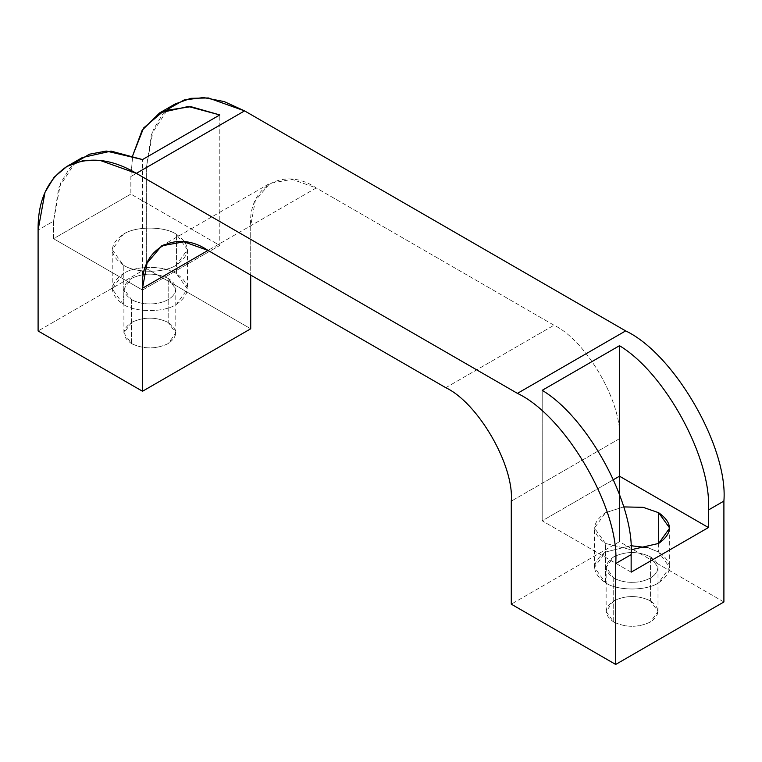 <?xml version="1.0" encoding="UTF-8"?>
<svg xmlns="http://www.w3.org/2000/svg" width="762" height="762" viewBox="0 0 762 762"><rect width="100%" height="100%" fill="white"/><g stroke="black" fill="none" stroke-linecap="round" stroke-linejoin="round"><path stroke-width="0.57" stroke-dasharray="3.81 2.86" d="M613.724 577.996L613.724 622.011L606.133 611.429L613.724 600.837C625.954 595.122 638.185 595.122 650.405 600.837L650.405 556.812C638.185 551.107 625.954 551.107 613.724 556.812L606.133 567.404L613.724 577.996C603.828 570.938 603.828 563.88 613.724 556.812C625.954 551.107 638.185 551.107 650.405 556.812C657.073 560.956 659.311 565.775 657.12 571.281C654.253 576.682 648.138 580.215 638.785 581.873C629.241 583.14 620.887 581.844 613.724 577.996C620.887 581.844 629.241 583.14 638.785 581.873C648.138 580.215 654.253 576.682 657.12 571.281L658.006 567.404L650.405 556.812L650.405 600.837L658.006 611.429L650.405 622.011C638.185 627.726 625.954 627.726 613.724 622.011L613.724 577.996M605.476 582.759L605.476 543.43L631.06 549.783L605.476 543.43L605.476 582.759C617.439 591.045 646.69 591.045 658.663 582.759C646.69 591.045 617.439 591.045 605.476 582.759L594.455 567.404L605.476 552.05C591.131 562.289 591.131 572.519 605.476 582.759M658.663 543.43L658.663 552.05L669.674 567.404L658.663 582.759C673.008 572.519 673.008 562.289 658.663 552.05L648.014 547.745L658.663 552.05L658.663 543.43M131.502 299.59L131.502 343.605L123.911 333.013L131.502 322.431C143.732 316.716 155.962 316.716 168.183 322.431L168.183 278.406C155.962 272.701 143.732 272.701 131.502 278.406L123.911 288.998L131.502 299.59C121.615 292.532 121.615 285.464 131.502 278.406C143.732 272.701 155.962 272.701 168.183 278.406C174.85 282.55 177.089 287.369 174.898 292.875C172.031 298.275 165.916 301.809 156.562 303.467C147.018 304.724 138.665 303.438 131.502 299.59C138.665 303.438 147.018 304.724 156.562 303.467C165.916 301.809 172.031 298.275 174.898 292.875L175.784 288.998L168.183 278.406L168.183 322.431L175.784 333.013L168.183 343.605C155.962 349.32 143.732 349.32 131.502 343.605L131.502 299.59M123.254 304.352L123.254 265.024C135.217 273.301 164.468 273.301 176.441 265.024L187.452 249.669L176.441 234.315L176.441 273.644L187.452 288.998L176.441 304.352C164.468 312.63 135.217 312.63 123.254 304.352C135.217 312.63 164.468 312.63 176.441 304.352C190.786 294.113 190.786 283.883 176.441 273.644C164.468 265.357 135.217 265.357 123.254 273.644C108.909 283.883 108.909 294.113 123.254 304.352L112.233 288.998L123.254 273.644C135.217 265.357 164.468 265.357 176.441 273.644L176.441 234.315C164.468 226.028 135.217 226.028 123.254 234.315L112.233 249.669L123.254 265.024L123.254 304.352M630.86 545.706L605.476 552.05L630.86 545.706M623.678 506.911L605.476 512.721L594.455 528.076L605.476 543.43C591.131 533.19 591.131 522.961 605.476 512.721L623.678 506.911M723.9 601.97L619.487 541.687L619.487 438.674C622.421 402.946 586.397 340.557 553.993 325.222L316.22 187.947C283.807 165.859 247.793 186.652 250.717 225.771L250.717 275.082L250.717 225.771L255.318 200.577L269.9 183.366L292.113 179.337L316.22 187.947L208.007 250.422L316.22 187.947L553.993 325.222C586.397 340.557 622.421 402.946 619.487 438.674L511.283 501.148L619.487 438.674L619.487 541.687L511.283 604.161L619.487 541.687L723.9 601.97M175.089 103.994L162.325 114.767L153.21 129.826L146.304 167.602L146.304 268.5L250.717 328.784L146.304 268.5L146.304 167.602L151.409 134.455L167.792 109.204M82.334 157.543L69.656 168.221L60.522 183.213L53.559 221.151L53.559 238.696L130.854 194.081L53.559 238.696L142.513 290.055L142.513 159.563L142.513 290.055L219.799 245.431L219.799 114.938L219.799 245.431L130.854 194.081L130.854 176.527L146.304 167.602L130.854 176.527L132.721 155.572L130.854 176.527L130.854 194.081L219.799 245.431L142.513 290.055L53.559 238.696L53.559 221.151L38.1 230.076L53.559 221.151L58.712 187.881L75.038 162.754M123.254 265.024C108.909 254.784 108.909 244.554 123.254 234.315C135.217 226.028 164.468 226.028 176.441 234.315C190.786 244.554 190.786 254.784 176.441 265.024C164.468 273.301 135.217 273.301 123.254 265.024M631.146 572.167L542.201 520.817L542.201 390.325L542.201 520.817L613.534 479.631L542.201 520.817L631.146 572.167M146.304 268.5L38.1 330.975L146.304 268.5M445.78 387.696L553.993 325.222L445.78 387.696M613.724 622.011C625.954 627.726 638.185 627.726 650.405 622.011C660.302 614.953 660.302 607.895 650.405 600.837C638.185 595.122 625.954 595.122 613.724 600.837C603.828 607.895 603.828 614.953 613.724 622.011M131.502 343.605C143.732 349.32 155.962 349.32 168.183 343.605C178.079 336.547 178.079 329.489 168.183 322.431C155.962 316.716 143.732 316.716 131.502 322.431C121.615 329.489 121.615 336.547 131.502 343.605M606.133 611.429L606.133 567.404M669.674 528.076L669.674 567.404M123.911 333.013L123.911 288.998M187.452 249.669L187.452 288.998M112.233 288.998L112.233 249.669M175.784 288.998L175.784 333.013M594.455 567.404L594.455 528.076M658.006 567.404L658.006 611.429M161.696 245.831L269.9 183.366"/><path stroke-width="1.14" d="M631.06 549.783L658.663 543.43L669.674 528.076L658.663 512.721L658.663 543.43L658.663 512.721L643.147 507.33L623.678 506.911L643.147 507.33L658.663 512.721C673.008 522.961 673.008 533.19 658.663 543.43L631.06 549.783M648.014 547.745L630.86 545.706L648.014 547.745M723.9 501.072C728.291 447.475 674.256 353.892 625.65 330.898L517.436 393.373C566.052 416.366 620.087 509.949 615.696 563.547L631.146 554.622C634.66 503.796 588.102 417.795 542.201 390.325L619.487 345.7C665.388 373.17 711.946 459.172 708.441 509.997L723.9 501.072L723.9 601.97L723.9 501.072L708.441 509.997C711.946 459.172 665.388 373.17 619.487 345.7L619.487 476.193L708.441 527.542L708.441 509.997L708.441 527.542L619.487 476.193L619.487 345.7L542.201 390.325C588.102 417.795 634.66 503.796 631.146 554.622L631.146 572.167L708.441 527.542L631.146 572.167L631.146 554.622L615.696 563.547C620.087 509.949 566.052 416.366 517.436 393.373L625.65 330.898L244.564 110.881L136.35 173.355L517.436 393.373L136.35 173.355L244.564 110.881L625.65 330.898C674.256 353.892 728.291 447.475 723.9 501.072M250.717 275.082L250.717 328.784L250.717 275.082M167.792 109.204L184.156 99.974L203.54 97.555L224.219 101.594L244.564 110.881L208.397 97.965L190.795 98.327L175.089 103.994L159.629 112.919L188.319 106.489L219.799 114.938L142.513 159.563L111.023 151.114L82.334 157.543L66.875 166.468L82.591 160.801L100.184 160.439L136.35 173.355C111.281 158.486 88.116 156.191 66.875 166.468C47.358 179.727 37.767 200.93 38.1 230.076L44.996 192.3L54.112 177.241L66.875 166.468M75.038 162.754L89.44 154.21L106.28 151.057L142.513 159.563L219.799 114.938L190.957 106.68L164.001 110.7L143.599 127.997L132.721 155.572L142.18 130.178L159.62 112.919M38.1 230.076L38.1 330.975L142.513 391.258L142.513 288.236C139.579 249.126 175.603 228.333 208.007 250.422L445.78 387.696C478.193 403.031 514.207 465.42 511.283 501.148L511.283 604.161L615.696 664.445L615.696 563.547L615.696 664.445L723.9 601.97L615.696 664.445L511.283 604.161L511.283 501.148C514.207 465.42 478.193 403.031 445.78 387.696L208.007 250.422L183.899 241.811L161.696 245.831L147.104 263.052L142.513 288.236L208.007 250.422L142.513 288.236L142.513 391.258L250.717 328.784L142.513 391.258L38.1 330.975L38.1 230.076M613.534 479.631L619.487 476.193L613.534 479.631"/></g></svg>
